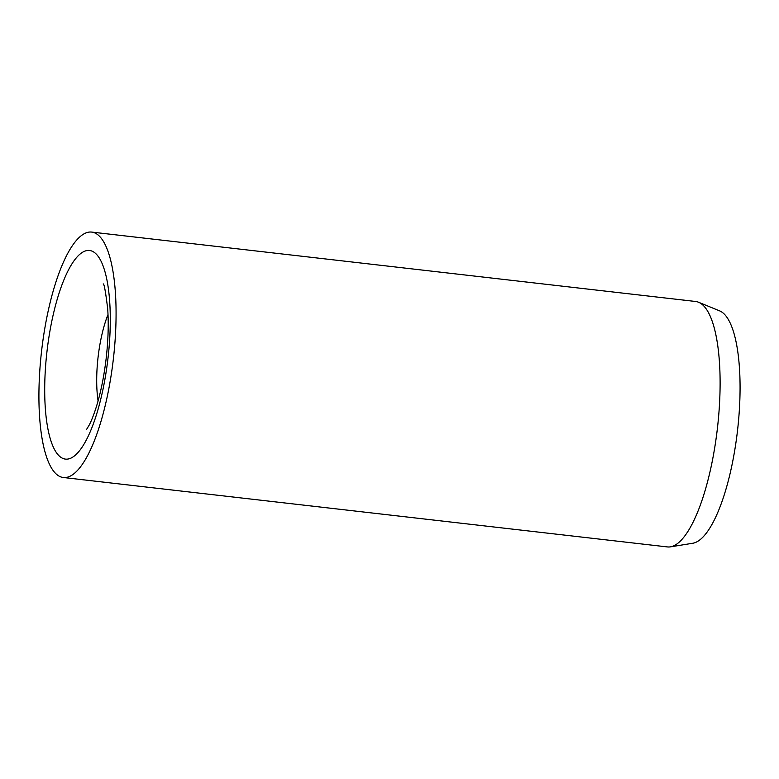 <?xml version="1.0" encoding="UTF-8"?>
<svg xmlns="http://www.w3.org/2000/svg" width="779" height="779" viewBox="0 0 779 779"><rect width="100%" height="100%" fill="white"/><g stroke="black" fill="none" stroke-linecap="round" stroke-linejoin="round"><path stroke-width="1.17" d="M667.33 546.916A123.53 36.116 -83.4 0 0 667.428 546.926A123.53 36.116 -83.4 0 0 670.407 546.858A123.53 36.116 -83.4 0 0 717.41 428.333A123.53 36.116 -83.4 0 0 698.52 302.233A123.53 36.116 -83.4 0 0 695.725 301.492A123.53 36.116 -83.4 0 0 695.628 301.483A123.53 36.116 -83.4 0 0 695.53 301.473M63.294 477.508A123.53 36.116 -83.4 0 0 63.391 477.517A123.53 36.116 -83.4 0 0 113.354 359.08A123.53 36.116 -83.4 0 0 91.698 232.084A123.53 36.116 -83.4 0 0 91.601 232.074A123.53 36.116 -83.4 0 0 41.638 350.511A123.53 36.116 -83.4 0 0 63.294 477.508M670.407 546.858L692.862 543.236A117.356 34.305 -83.4 0 0 737.509 430.641A117.356 34.305 -83.4 0 0 719.572 310.85L698.52 302.233M108.008 314.541A63.829 18.657 -83.4 0 0 98.096 356.986A63.829 18.657 -83.4 0 0 98.086 400.922M47.032 351.008A104.999 30.702 -83.4 0 0 65.426 459.104A104.999 30.702 -83.4 0 0 107.96 358.574A104.999 30.702 -83.4 0 0 89.566 250.487A104.999 30.702 -83.4 0 0 47.032 351.008M103.198 283.946C104.104 283.4 105.593 291.648 107.677 308.688C108.729 323.509 108.232 340.063 106.178 358.34C103.977 376.734 100.666 393.015 96.236 407.174C93.743 414.925 91.406 420.874 89.225 425.022L86.459 429.628M667.428 546.926L63.391 477.517M695.628 301.483L91.601 232.074"/></g></svg>
